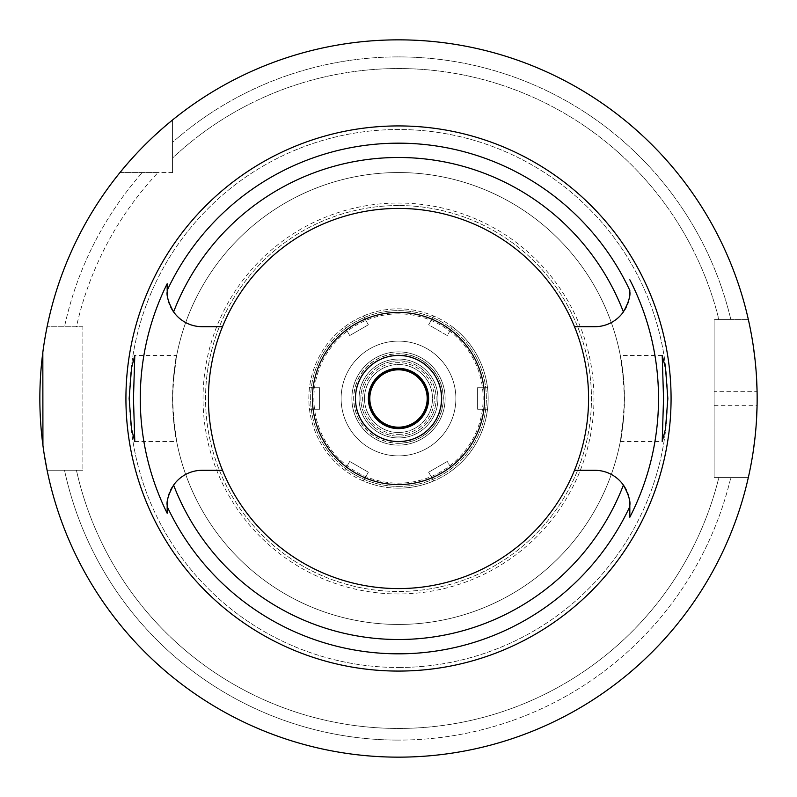 <?xml version="1.0" encoding="UTF-8"?>
<svg xmlns="http://www.w3.org/2000/svg" width="797" height="797" viewBox="0 0 797 797"><rect width="100%" height="100%" fill="white"/><g stroke="black" fill="none" stroke-linecap="round" stroke-linejoin="round"><path stroke-width="0.6" stroke-dasharray="3.98 2.99" d="M167.858 298.616A35.008 35.008 0 0 0 168.476 301.166M169.392 303.976A35.008 35.008 0 0 0 170.618 306.845M173.597 311.906A35.008 35.008 0 0 0 202.179 326.7L222.502 326.7M398.5 588.584A190.084 190.084 0 0 1 208.415 398.5A190.084 190.084 0 0 1 398.5 208.415A190.084 190.084 0 0 1 588.584 398.5A190.084 190.084 0 0 1 398.5 588.584M167.171 289.849L167.171 290.447M167.171 508.586L167.171 512.66M222.502 470.3L202.179 470.3A35.008 35.008 0 0 0 172.072 487.435M170.618 490.155A35.008 35.008 0 0 0 169.392 493.024M168.476 495.834A35.008 35.008 0 0 0 167.858 498.384M574.498 326.7L594.821 326.7A35.008 35.008 0 0 0 624.928 309.565M626.382 306.845A35.008 35.008 0 0 0 627.608 303.976M628.524 301.166A35.008 35.008 0 0 0 629.142 298.616M629.829 517.233L629.829 516.725M629.829 507.878L629.829 506.434M629.142 498.384A35.008 35.008 0 0 0 628.524 495.834M627.608 493.024A35.008 35.008 0 0 0 626.382 490.155M623.403 485.094A35.008 35.008 0 0 0 594.821 470.3L574.498 470.3M134.793 441.538L176.685 441.538L173.198 415.645C179.455 458.046 174.802 443.501 172.55 398.5C174.772 353.758 179.474 338.785 173.198 381.355A225.95 225.95 0 0 1 398.5 172.55A225.95 225.95 0 0 1 623.802 381.355L624.38 398.5L623.802 415.645A225.95 225.95 0 0 1 398.5 624.449A225.95 225.95 0 0 0 624.449 398.5A225.95 225.95 0 0 0 398.5 172.55A225.95 225.95 0 0 0 172.55 398.5A225.95 225.95 0 0 0 398.5 624.449A225.95 225.95 0 0 1 173.198 415.645L172.62 398.5L173.198 381.355L176.685 355.462L134.793 355.462M398.5 205.546A192.954 192.954 0 0 0 205.546 398.5A192.954 192.954 0 0 0 398.5 591.454A192.954 192.954 0 0 0 591.454 398.5A192.954 192.954 0 0 0 398.5 205.546A192.954 192.954 0 0 1 591.454 398.5A192.954 192.954 0 0 1 398.5 591.454A192.954 192.954 0 0 1 205.546 398.5A192.954 192.954 0 0 1 398.5 205.546M662.207 355.462L620.315 355.462L623.802 381.355C617.545 338.954 622.198 353.499 624.449 398.5C622.228 443.242 617.526 458.215 623.802 415.645L620.315 441.538L662.207 441.538M398.5 312.424A86.076 86.076 0 0 1 484.576 398.5A86.076 86.076 0 0 1 398.5 484.576A86.076 86.076 0 0 1 312.424 398.5A86.076 86.076 0 0 1 398.5 312.424M398.5 355.462A43.038 43.038 0 0 1 441.538 398.5A43.038 43.038 0 0 1 398.5 441.538A43.038 43.038 0 0 1 355.462 398.5A43.038 43.038 0 0 1 398.5 355.462A43.038 43.038 0 0 1 441.538 398.5A43.038 43.038 0 0 1 398.5 441.538A43.038 43.038 0 0 1 355.462 398.5A43.038 43.038 0 0 1 398.5 355.462M398.5 368.373A30.127 30.127 0 0 1 428.627 398.5A30.127 30.127 0 0 1 398.5 428.627A30.127 30.127 0 0 1 368.373 398.5A30.127 30.127 0 0 1 398.5 368.373M398.5 434.365A35.865 35.865 0 0 0 434.365 398.5A35.865 35.865 0 0 0 398.5 362.635A35.865 35.865 0 0 0 362.635 398.5A35.865 35.865 0 0 0 398.5 434.365A35.865 35.865 0 0 1 362.635 398.5A35.865 35.865 0 0 1 398.5 362.635A35.865 35.865 0 0 1 434.365 398.5A35.865 35.865 0 0 1 398.5 434.365M398.5 432.492A33.992 33.992 0 0 0 432.492 398.5A33.992 33.992 0 0 0 398.5 364.508A33.992 33.992 0 0 0 364.508 398.5A33.992 33.992 0 0 0 398.5 432.492A33.992 33.992 0 0 1 364.508 398.5A33.992 33.992 0 0 1 398.5 364.508A33.992 33.992 0 0 1 432.492 398.5A33.992 33.992 0 0 1 398.5 432.492M398.5 455.884A57.384 57.384 0 0 0 455.884 398.5A57.384 57.384 0 0 0 398.5 341.116A57.384 57.384 0 0 0 341.116 398.5A57.384 57.384 0 0 0 398.5 455.884A57.384 57.384 0 0 1 341.116 398.5A57.384 57.384 0 0 1 398.5 341.116A57.384 57.384 0 0 1 455.884 398.5A57.384 57.384 0 0 1 398.5 455.884A57.384 57.384 0 0 0 455.884 398.5A57.384 57.384 0 0 0 398.5 341.116A57.384 57.384 0 0 0 341.116 398.5A57.384 57.384 0 0 0 398.5 455.884A57.384 57.384 0 0 1 341.116 398.5A57.384 57.384 0 0 1 398.5 341.116A57.384 57.384 0 0 1 455.884 398.5A57.384 57.384 0 0 1 398.5 455.884M398.5 486.369A87.869 87.869 0 0 0 486.369 398.5A87.869 87.869 0 0 0 398.5 310.631A87.869 87.869 0 0 0 310.631 398.5A87.869 87.869 0 0 0 398.5 486.369A87.869 87.869 0 0 1 310.631 398.5A87.869 87.869 0 0 1 398.5 310.631A87.869 87.869 0 0 1 486.369 398.5A87.869 87.869 0 0 1 398.5 486.369M398.5 593.964A195.464 195.464 0 0 1 203.036 398.5A195.464 195.464 0 0 1 398.5 203.036A195.464 195.464 0 0 1 593.964 398.5A195.464 195.464 0 0 1 398.5 593.964M398.5 667.487A268.988 268.988 0 0 0 667.487 398.5A268.988 268.988 0 0 0 398.5 129.512A268.988 268.988 0 0 0 129.512 398.5A268.988 268.988 0 0 0 398.5 667.487A268.988 268.988 0 0 1 129.512 398.5A268.988 268.988 0 0 1 398.5 129.512A268.988 268.988 0 0 1 667.487 398.5A268.988 268.988 0 0 1 398.5 667.487M172.55 172.55L172.55 119.978L172.55 172.55L119.978 172.55A358.65 358.65 0 0 0 47.093 326.77L64.517 326.77L47.093 326.77A358.65 358.65 0 0 1 119.978 172.55L172.55 172.55M82.888 326.77L47.093 326.77L82.888 326.77L82.888 470.23L82.888 326.77M82.888 470.23L47.093 470.23A358.65 358.65 0 0 0 748.363 477.403L714.112 477.403L714.112 319.597L714.112 477.403L748.363 477.403A358.65 358.65 0 0 1 47.093 470.23L82.888 470.23M748.363 319.597L714.112 319.597L748.363 319.597A358.65 358.65 0 0 0 172.55 119.978A358.65 358.65 0 0 1 748.363 319.597L730.859 319.597L748.363 319.597A358.65 358.65 0 0 0 172.55 119.978L172.55 142.304L172.55 119.978M172.55 158.045L172.55 142.304A341.594 341.594 0 0 1 398.5 56.906A341.594 341.594 0 0 0 172.55 142.304L172.55 158.045A329.958 329.958 0 0 1 718.884 319.597L730.859 319.597A341.594 341.594 0 0 0 398.5 56.906A341.594 341.594 0 0 1 730.859 319.597L718.884 319.597A329.958 329.958 0 0 0 172.55 158.045M718.884 477.403L730.859 477.403A341.594 341.594 0 0 1 398.5 740.094A341.594 341.594 0 0 0 730.859 477.403L718.884 477.403A329.958 329.958 0 0 1 76.432 470.23L64.517 470.23A341.594 341.594 0 0 0 398.5 740.094A341.594 341.594 0 0 1 64.517 470.23L76.432 470.23A329.958 329.958 0 0 0 718.884 477.403M76.432 326.77L64.517 326.77A341.594 341.594 0 0 1 142.304 172.55A341.594 341.594 0 0 0 64.517 326.77L76.432 326.77A329.958 329.958 0 0 1 158.045 172.55L119.978 172.55L158.045 172.55A329.958 329.958 0 0 0 76.432 326.77M131.993 158.493L132.79 157.607M137.074 152.964L138.06 151.928M140.362 149.507L142.155 147.674M148.112 141.727L149.557 140.312M152.765 137.263L155.076 135.111M163.176 127.849L166.812 124.73M119.978 172.55A358.65 358.65 0 0 0 47.093 326.77M45.738 333.784L45.559 334.75M44.263 342.401L42.829 352.404M42.928 445.413L44.263 454.579M47.093 470.23A358.65 358.65 0 0 0 748.363 477.403M749.867 326.611L749.977 327.129M751.501 335.119L753.354 346.456M755.088 360.105L756.403 375.367M756.413 421.483L755.118 436.676M753.384 450.325L751.531 461.712M750.007 469.712L749.887 470.3M714.112 405.673L757.08 405.673A358.65 358.65 0 0 0 757.08 391.327L714.112 391.327M398.5 443.331A44.831 44.831 0 0 0 443.331 398.5A44.831 44.831 0 0 0 398.5 353.669A44.831 44.831 0 0 0 353.669 398.5A44.831 44.831 0 0 0 398.5 443.331M398.5 369.091A29.409 29.409 0 0 1 427.909 398.5A29.409 29.409 0 0 1 398.5 427.909A29.409 29.409 0 0 1 369.091 398.5A29.409 29.409 0 0 1 398.5 369.091M398.5 369.808A28.692 28.692 0 0 1 427.192 398.5A28.692 28.692 0 0 1 398.5 427.192A28.692 28.692 0 0 1 369.808 398.5A28.692 28.692 0 0 1 398.5 369.808M398.5 436.158A37.658 37.658 0 0 0 436.158 398.5A37.658 37.658 0 0 0 398.5 360.842A37.658 37.658 0 0 0 360.842 398.5A37.658 37.658 0 0 0 398.5 436.158A37.658 37.658 0 0 0 436.158 398.5A37.658 37.658 0 0 0 398.5 360.842A37.658 37.658 0 0 0 360.842 398.5A37.658 37.658 0 0 0 398.5 436.158A37.658 37.658 0 0 1 360.842 398.5A37.658 37.658 0 0 1 398.5 360.842A37.658 37.658 0 0 1 436.158 398.5A37.658 37.658 0 0 1 398.5 436.158A37.658 37.658 0 0 1 360.842 398.5A37.658 37.658 0 0 1 398.5 360.842A37.658 37.658 0 0 1 436.158 398.5A37.658 37.658 0 0 1 398.5 436.158M398.5 353.798A44.702 44.702 0 0 1 443.202 398.5A44.702 44.702 0 0 1 398.5 443.202A44.702 44.702 0 0 1 353.798 398.5A44.702 44.702 0 0 1 398.5 353.798M433.688 316.03L428.637 324.787L447.266 335.547L452.327 326.79A89.662 89.662 0 0 1 487.515 409.26L477.403 409.26L477.403 387.74L487.515 387.74L477.403 387.74L477.403 409.26L487.515 409.26A89.662 89.662 0 0 1 452.327 470.21L447.266 461.453L428.637 472.213L433.688 480.97A89.662 89.662 0 0 1 363.312 480.97L368.363 472.213L349.734 461.453L344.673 470.21A89.662 89.662 0 0 1 309.485 387.74L319.597 387.74L319.597 409.26L309.485 409.26L319.597 409.26L319.597 387.74L309.485 387.74A89.662 89.662 0 0 1 344.673 326.79L349.734 335.547L368.363 324.787L363.312 316.03A89.662 89.662 0 0 1 452.327 326.79L447.266 335.547L428.637 324.787L433.688 316.03M452.327 470.21A89.662 89.662 0 0 1 433.688 480.97L428.637 472.213L447.266 461.453L452.327 470.21M398.5 488.162A89.662 89.662 0 0 0 488.162 398.5A89.662 89.662 0 0 0 398.5 308.837A89.662 89.662 0 0 0 308.837 398.5A89.662 89.662 0 0 0 398.5 488.162M363.312 480.97A89.662 89.662 0 0 1 344.673 470.21L349.734 461.453L368.363 472.213L363.312 480.97M344.673 326.79A89.662 89.662 0 0 1 363.312 316.03L368.363 324.787L349.734 335.547L344.673 326.79M398.5 313.859A84.641 84.641 0 0 0 313.859 398.5A84.641 84.641 0 0 0 398.5 483.141A84.641 84.641 0 0 0 483.141 398.5A84.641 84.641 0 0 0 398.5 313.859M398.5 355.044A43.456 43.456 0 0 0 355.044 398.5A43.456 43.456 0 0 0 398.5 441.956A43.456 43.456 0 0 0 441.956 398.5A43.456 43.456 0 0 0 398.5 355.044M398.5 445.125A46.624 46.624 0 0 1 351.875 398.5A46.624 46.624 0 0 1 398.5 351.875A46.624 46.624 0 0 1 445.125 398.5A46.624 46.624 0 0 1 398.5 445.125A46.624 46.624 0 0 0 445.125 398.5A46.624 46.624 0 0 0 398.5 351.875A46.624 46.624 0 0 0 351.875 398.5A46.624 46.624 0 0 0 398.5 445.125M398.5 437.952A39.452 39.452 0 0 1 359.048 398.5A39.452 39.452 0 0 1 398.5 359.048A39.452 39.452 0 0 1 437.952 398.5A39.452 39.452 0 0 1 398.5 437.952A39.452 39.452 0 0 0 437.952 398.5A39.452 39.452 0 0 0 398.5 359.048A39.452 39.452 0 0 0 359.048 398.5A39.452 39.452 0 0 0 398.5 437.952M398.5 624.449A225.95 225.95 0 0 1 173.198 415.645M173.198 381.355A225.95 225.95 0 0 1 398.5 172.55"/><path stroke-width="1.2" d="M222.502 326.7A190.084 190.084 0 0 0 398.5 588.584A190.084 190.084 0 0 0 574.498 326.7A190.084 190.084 0 0 0 222.502 326.7L202.179 326.7A35.008 35.008 0 0 1 173.597 311.906C168.565 302.75 166.424 296.016 167.171 291.692A35.008 35.008 0 0 0 167.858 298.616M629.142 298.616A35.008 35.008 0 0 0 629.829 291.692C630.576 296.016 628.434 302.76 623.403 311.906A35.008 35.008 0 0 1 594.821 326.7L574.498 326.7M168.476 301.166A35.008 35.008 0 0 0 169.392 303.976M170.618 306.845A35.008 35.008 0 0 0 173.597 311.906A240.993 240.993 0 0 1 623.403 311.906M167.171 512.66L167.171 513.258A258.228 258.228 0 0 1 167.171 283.742L167.171 289.849M629.829 290.656L629.829 290.437A255.319 255.319 0 0 0 167.171 290.447L167.171 283.752M167.858 498.384A35.008 35.008 0 0 0 167.171 505.308L167.171 505.856M167.171 506.344L167.171 508.586M172.072 487.435A35.008 35.008 0 0 0 170.618 490.155M169.392 493.024A35.008 35.008 0 0 0 168.476 495.834M222.502 470.3L202.179 470.3A35.008 35.008 0 0 0 173.597 485.094C168.565 494.24 166.424 500.984 167.171 505.308L167.171 513.258M626.382 490.155A35.008 35.008 0 0 0 594.821 470.3L574.498 470.3M173.597 485.094A240.993 240.993 0 0 0 623.403 485.094C628.434 494.25 630.576 500.984 629.829 505.308L629.829 517.233A260.021 260.021 0 0 0 629.829 279.767M398.5 125.926A272.574 272.574 0 0 0 125.926 398.5A272.574 272.574 0 0 0 398.5 671.074A272.574 272.574 0 0 0 671.074 398.5A272.574 272.574 0 0 0 398.5 125.926M133.458 398.5L134.793 355.462L131.515 368.045L129.154 398.5L131.485 428.786L134.793 441.538L133.458 398.5M667.846 398.5L665.515 368.214L662.207 355.462L663.542 398.5L662.207 441.538L665.485 428.955L667.846 398.5M624.928 309.565A35.008 35.008 0 0 0 626.382 306.845M627.608 303.976A35.008 35.008 0 0 0 628.524 301.166M629.829 290.437L629.829 291.124M629.829 516.725L629.829 507.878M629.829 506.434L629.829 505.308A35.008 35.008 0 0 0 629.142 498.384M628.524 495.834A35.008 35.008 0 0 0 627.608 493.024M398.5 484.576A86.076 86.076 0 0 0 484.576 398.5A86.076 86.076 0 0 0 398.5 312.424A86.076 86.076 0 0 0 312.424 398.5A86.076 86.076 0 0 0 398.5 484.576M398.5 441.538A43.038 43.038 0 0 0 441.538 398.5A43.038 43.038 0 0 0 398.5 355.462A43.038 43.038 0 0 0 355.462 398.5A43.038 43.038 0 0 0 398.5 441.538M398.5 428.627A30.127 30.127 0 0 0 428.627 398.5A30.127 30.127 0 0 0 398.5 368.373A30.127 30.127 0 0 0 368.373 398.5A30.127 30.127 0 0 0 398.5 428.627M119.978 172.55L126.115 165.188M126.305 164.969L129.224 161.602M129.512 161.273L131.993 158.493M132.79 157.607L137.074 152.964M138.06 151.928L140.362 149.507M142.155 147.674L148.112 141.727M149.557 140.312L152.765 137.263M155.076 135.111L163.176 127.849M166.812 124.73L172.55 119.978M47.093 326.77L45.738 333.784M45.559 334.75L44.263 342.401M42.829 352.404L42.928 445.413M44.263 454.579L47.093 470.23M398.5 757.15A358.65 358.65 0 0 1 39.85 398.5A358.65 358.65 0 0 1 398.5 39.85A358.65 358.65 0 0 1 757.15 398.5A358.65 358.65 0 0 1 398.5 757.15M748.363 319.597L748.752 321.35M748.811 321.599L749.867 326.611M749.977 327.129L751.501 335.119M753.354 346.456L755.088 360.105M756.403 375.367L757.08 391.327M757.08 405.673L756.413 421.483M755.118 436.676L753.384 450.325M751.531 461.712L750.007 469.712M749.887 470.3L748.821 475.331M748.762 475.62L748.363 477.403M398.5 427.909A29.409 29.409 0 0 0 427.909 398.5A29.409 29.409 0 0 0 398.5 369.091A29.409 29.409 0 0 0 369.091 398.5A29.409 29.409 0 0 0 398.5 427.909M398.5 427.192A28.692 28.692 0 0 0 427.192 398.5A28.692 28.692 0 0 0 398.5 369.808A28.692 28.692 0 0 0 369.808 398.5A28.692 28.692 0 0 0 398.5 427.192M629.829 506.553A255.319 255.319 0 0 1 167.171 506.553"/></g></svg>
